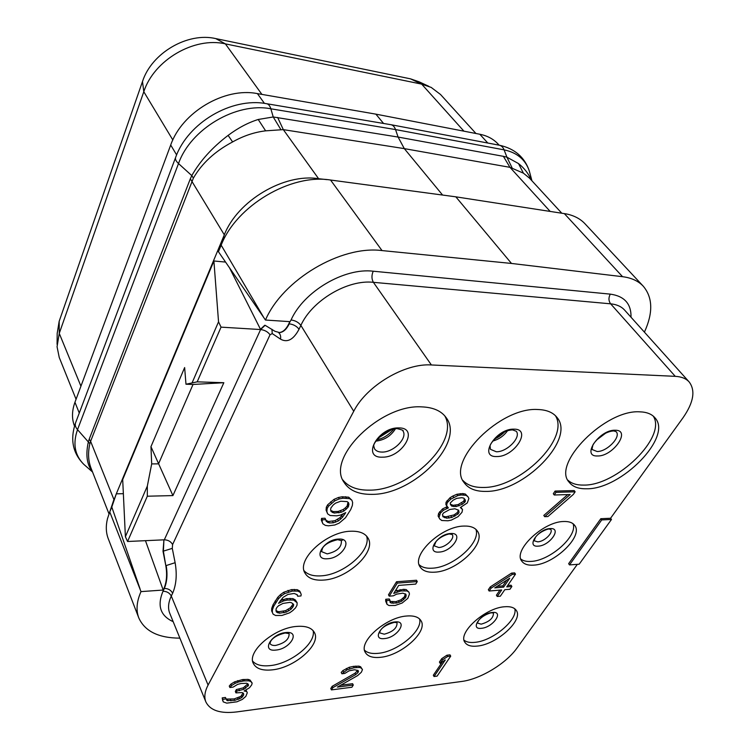 <?xml version="1.0" encoding="UTF-8"?>
<svg xmlns="http://www.w3.org/2000/svg" width="750" height="750" viewBox="0 0 750 750"><rect width="100%" height="100%" fill="white"/><g stroke="black" fill="none" stroke-linecap="round" stroke-linejoin="round"><path stroke-width="1.12" d="M383.559 123.459L375.872 114.141L479.812 134.25C487.341 135.759 493.406 138.994 498.009 143.953L499.125 145.162M375.872 114.141L257.419 93.619L264.441 103.378M74.494 426.038L74.475 426.009C71.691 418.772 71.85 410.859 74.953 402.253L170.709 145.022C181.931 112.266 224.672 86.972 257.419 93.619M475.959 133.5L440.503 94.472L431.175 87.403L421.659 84.122L225.375 43.875C194.194 36.553 153.919 60.122 143.794 91.734L59.259 333.384L57.056 346.734L59.241 357.459L76.069 399.272M428.812 86.306L419.119 81.825L410.494 78.844L215.747 38.597C187.613 31.959 151.575 53.044 142.491 81.544L59.166 321.319L57.188 333.422L57.075 344.306M573.028 523.716C578.128 535.866 549.994 560.85 530.953 561.413C526.556 561.694 523.172 560.897 520.8 559.041M533.475 565.144C527.831 565.5 523.931 564.15 521.775 561.112C512.766 550.566 543.244 521.503 563.766 521.503C568.969 521.325 572.597 522.609 574.65 525.356C583.828 536.119 554.044 564.553 533.475 565.144M577.341 564.338L516.994 648.038C506.053 663.609 480.291 679.181 461.634 681.469L236.672 711.928C220.434 713.859 210.169 710.513 205.866 701.897C203.981 697.144 204.722 691.538 208.088 685.069L353.738 411.272C366.544 385.791 404.803 363 431.391 364.959L675.262 376.341C681.431 376.678 686.072 378.553 689.184 381.966C695.653 390.572 693.609 402.488 683.072 417.694L610.566 518.259L600.825 518.7L568.641 563.681L569.503 564.909L579.169 564.206L611.475 519.469L601.734 519.909L569.503 564.909M296.775 626.409C305.906 625.725 311.794 627.778 314.438 632.578C321.422 644.438 294.488 667.913 272.044 669.881C262.331 670.847 256.106 668.709 253.359 663.478C246.628 651.722 274.425 627.788 296.775 626.409M350.944 531.225C359.4 530.981 365.081 533.241 367.969 537.994C376.997 551.634 347.278 579.206 323.128 580.106C314.006 580.622 307.931 578.25 304.913 572.972C296.25 559.491 326.887 531.394 350.944 531.225M406.706 616.013C413.944 615.441 418.706 617.025 421.003 620.747C428.316 631.472 401.344 655.556 380.466 657.309C372.75 658.097 367.688 656.466 365.297 652.406C358.172 641.812 385.894 617.222 406.706 616.013M463.884 526.069C470.456 525.853 474.966 527.541 477.413 531.131C486.647 543.272 456.872 571.444 434.569 572.184C427.462 572.606 422.625 570.834 420.056 566.859C411.075 554.906 441.647 526.144 463.884 526.069M504.591 606.759C510.403 606.281 514.294 607.509 516.281 610.425C523.688 620.081 496.697 644.522 477.3 646.078C471.084 646.734 466.941 645.469 464.869 642.291C457.575 632.794 485.241 607.819 504.591 606.759M371.925 494.353C413.287 494.916 465.3 442.725 446.269 417.787C441.441 410.944 433.247 407.306 421.697 406.875C380.578 404.016 326.166 457.772 343.894 482.109C349.134 490.481 358.481 494.559 371.925 494.353M485.916 491.4C523.725 492.112 575.869 439.237 557.016 417.469C553.078 412.462 546.722 409.819 537.956 409.519C500.269 406.753 446.081 461.438 464.044 482.522C468.356 488.625 475.65 491.578 485.916 491.4M586.481 488.784C620.991 489.609 673.144 436.762 654.919 417.759C651.703 414.028 646.697 412.05 639.9 411.844C605.428 409.2 551.494 463.959 569.147 482.203C572.681 486.75 578.466 488.944 586.481 488.784M351.938 500.306L348.712 497.194L342.216 496.781L338.447 497.475L334.012 499.369L327.619 504.834L326.325 507.216L326.091 510.131L327.656 513.862L330.122 515.503L336.619 515.831L340.341 515.128L345.703 512.644L342.422 517.331L338.456 520.884L333.422 522.788L329.344 522.956L326.212 521.372L325.809 519.675L322.369 519.806L322.097 521.541L322.875 523.781L325.341 525.384L328.425 525.816L334.847 524.991L339.188 523.116L345.469 517.781L350.709 509.606L352.341 505.519L352.641 502.622L351.938 500.306L349.537 498.628L343.031 498.216L339.262 498.909L334.828 500.803L328.425 506.278L327.122 508.659L326.878 511.575L327.656 513.862M343.181 513.816L339.975 517.669L334.988 520.688L328.556 521.512L325.969 520.35M325.809 519.675L325.012 518.231L321.581 518.362L321.309 520.087L322.875 523.781M447.094 506.737L442.538 508.913L438.6 513.375L438.122 516.075L439.762 518.991L441.759 520.509L447.994 520.772L451.312 520.106L458.091 516.656L462.009 512.259L462.544 509.569L460.359 507.506L467.278 502.959L468.872 498.572L468.141 496.95L466.2 495.366L461.156 494.953L457.8 495.6L450.872 499.106L447.938 501.938L446.897 503.616L446.737 505.809L448.387 507.919L443.391 510.262L440.475 513.066L438.975 517.425L439.762 518.991M462.544 509.569L460.875 507.309M468.141 496.95L465.319 494.034L462.675 493.556L456.919 494.259L452.859 496.022L450 497.756L446.034 502.266L445.875 504.459L447.525 507.413M575.138 491.812L574.209 490.566L555.094 491.072L553.303 493.725L554.222 494.991L570.178 494.522L544.697 516.694L547.875 516.562L573.328 494.428L575.138 491.812L556.013 492.337L554.222 494.991M567.731 494.597L543.797 515.428L544.697 516.694M296.878 594.506L297.684 596.222L300.966 595.959L301.2 594.431L300.413 592.472L297.994 591.131L292.322 591.056L284.466 593.7L281.278 595.988L278.484 598.753L273.759 606.206L272.419 609.825L272.325 612.328L273.178 614.231L275.644 615.497L281.953 615.441L289.669 612.797L292.781 610.566L295.538 607.866L297 605.269L297.15 602.775L293.653 600.066L287.325 600.066L283.716 600.862L278.55 603.3L283.087 597.366L287.887 594.45L294.169 593.456L297.244 594.741L297.684 596.222M300.413 592.472L299.681 591.038L297.272 589.688L291.6 589.603L283.744 592.247L280.566 594.534L277.772 597.291L273.056 604.753L271.725 608.372L271.631 610.866L273.178 614.231M297.15 602.775L295.35 599.925L292.931 598.622L286.622 598.622L280.284 600.694M405.356 593.841L404.484 596.756L400.903 599.85L395.916 601.669L390 601.406M390.028 600.328L389.269 598.969L385.725 599.269L385.688 601.144L387 604.322L389.025 605.541L395.147 605.466L402.178 603L407.831 598.35L409.462 594.019L408.966 592.191L406.988 590.934L400.866 590.953L393.741 593.428L398.7 585.403L415.706 584.091L417.272 581.587L397.294 583.106L389.241 596.156L393.375 595.819L396.656 594.131L402.825 593.156L405.984 594.309L405.872 597.122L401.663 601.2L396.675 603.019L391.134 603.038L389.981 602.203L390.028 600.328L386.484 600.628L387 604.322M408.966 592.191L406.209 589.584L403.603 589.322L395.194 591.075M417.272 581.587L416.484 580.247L396.516 581.747L388.481 594.797L389.241 596.156M515.484 574.153L514.65 572.888L511.537 573.122L490.256 586.912L488.344 589.744L489.15 591.019L501.694 589.959L497.231 596.475L500.334 596.203L504.806 589.697L509.953 589.266L511.884 586.462L506.728 586.894L515.484 574.153L512.362 574.387L491.072 588.188L489.15 591.019M499.913 590.109L496.425 595.209L497.231 596.475M511.884 586.462L511.069 585.206L507.694 585.487M243.019 693.019L240.9 696.347L234.15 698.934L226.341 699.075L226.959 700.528L225.431 697.463L222.206 697.875L223.228 701.869L226.716 703.134L236.925 701.803L242.391 699.394L245.841 696.384L247.284 692.766L245.972 690.047M246.797 691.528L244.134 690.994L249.516 687.722L251.728 684.834L252.15 683.034L250.013 680.025L247.987 679.378L242.475 679.594L234.581 681.872L230.953 684.084L229.266 686.053L229.884 687.516L233.128 687.112L237.666 684.356L241.153 683.494L246.666 683.259L248.063 683.972L248.55 685.228L243.9 689.288L236.981 691.022L235.95 692.888L242.081 692.55L243.478 693.244L243.703 694.941L241.519 697.791L234.769 700.378L226.959 700.528M247.866 683.878L243.272 687.844L236.363 689.569L235.331 691.444L235.95 692.888M357.787 670.303L355.012 673.228L332.137 686.334L330.778 688.538L331.444 689.897L351.909 687.234L353.287 685.041L337.397 687.103L357.694 675.553L361.35 672.234L362.466 669.628L361.322 668.109L359.616 667.481L354.188 667.716L347.025 669.834L341.916 673.791L344.794 673.434L349.069 670.837L354.497 669.759L358.219 670.556L357.947 672.656L355.697 674.578L332.803 687.694L331.444 689.897M353.287 685.041L352.603 683.7L340.678 685.237M362.466 669.628L360.628 666.759L358.922 666.131L353.494 666.366L349.2 667.294L342.909 670.556L341.222 672.431L341.916 673.791M450.722 656.138L449.981 654.862L446.897 655.228L441.75 658.622L439.425 662.053L440.156 663.337L445.294 659.953L434.034 676.519L437.109 676.116L450.722 656.138L447.628 656.503L442.481 659.897L440.156 663.337M442.397 661.856L433.322 675.244L434.034 676.519M610.566 518.259L611.475 519.469M600.825 518.7L601.734 519.909M208.088 685.069L171.291 596.053L172.641 593.231C176.316 584.644 177.15 574.462 175.125 562.697L172.284 548.372L172.594 544.566L270.028 334.781C267.919 331.828 264.778 330.084 260.616 329.55L265.125 325.303L275.025 331.331L279.413 332.522C283.05 332.081 286.191 329.175 288.825 323.803L289.847 321.647L265.463 320.034C282.75 279.759 340.856 245.213 382.022 250.575L330.562 180.028L455.831 196.828L511.491 263.447L382.022 250.575M644.409 332.137C653.184 312.919 652.819 297.628 643.312 286.256C638.381 281.016 631.462 277.828 622.566 276.694L511.491 263.447M172.641 593.231C170.963 590.091 168.188 588.488 164.325 588.441L163.2 590.044L141 591.609C136.622 601.481 135.891 610.256 138.797 617.925C144.853 631.294 158.55 638.034 179.887 638.147M265.463 320.034L218.428 251.709L221.156 242.428L116.306 493.837L123.356 493.678M163.2 590.044L145.463 540.675M141 591.609L109.753 511.941L111.797 507.038L140.016 588.769M111.984 505.303L116.306 493.837L111.797 507.038M225.562 262.078L213.9 260.981L122.691 479.559L125.391 536.709L147.328 486.112L151.688 463.912L150.956 446.681L158.653 463.856L151.688 463.912M264.722 325.284L260.212 329.522L221.044 327.141L197.184 381.844L185.981 384.225L184.641 367.556L150.956 446.681M229.491 267.778L260.616 329.55L164.306 539.812C168.15 539.944 170.916 541.528 172.594 544.566M221.156 242.428L224.316 234.834C237.478 200.775 284.109 173.072 318.609 178.716L327 179.634M218.428 251.709L221.166 245.156C236.353 205.8 290.784 173.466 330.562 180.028M108.994 513.862L91.041 468.169C88.2 460.875 87.816 452.709 89.878 443.672L90.609 441.328L113.925 499.538L107.484 518.681C105.694 525.994 105.947 532.659 108.244 538.669L138.797 617.925M561.75 213.169L529.5 178.153L523.397 173.156L509.972 167.334L550.125 211.378M442.594 195.056L404.306 148.622L398.1 137.062L395.531 129.572C394.453 126.591 392.822 124.95 390.637 124.65M92.362 471.525C86.831 464.606 85.509 454.706 88.378 441.816L89.212 439.153L90.609 441.328L193.387 178.097C201.966 163.284 215.044 151.228 232.622 141.938C243.3 135.909 254.306 132.206 265.622 130.838L283.322 129.637L404.306 148.622L509.972 167.334L503.391 156.328L398.1 137.062L273.234 116.972L270.844 108.788C236.203 101.981 190.594 128.991 178.509 163.566L77.522 429.656C72.638 443.663 74.737 455.231 83.822 464.372L86.288 466.528M263.859 317.7L221.166 245.156L224.316 234.834L190.331 178.781L191.794 175.603C200.184 160.828 212.297 147.422 228.122 135.384C237.994 127.978 248.034 122.672 258.216 119.475L273.234 116.972L280.781 129.441M531.403 180.216C528.572 173.663 524.269 168.112 518.494 163.566L506.925 157.181L512.1 167.878M530.194 174.291L529.303 170.972C525.459 159.637 517.059 152.597 504.103 149.859L506.925 157.181L503.391 156.328M455.831 196.828L566.334 213.928C574.125 215.541 580.35 218.822 585 223.781L643.312 286.256M197.184 381.844L223.837 382.716L172.912 495.591L147.319 496.209L127.566 541.491L163.931 539.831L163.012 551.241L165.797 565.575L163.387 551.222L163.931 539.831M221.044 327.141L218.541 321.816L213.9 260.981M218.541 321.816L192.216 382.547M147.319 496.209L147.328 486.112M172.912 495.591L158.653 463.856M127.566 541.491L125.391 536.709M163.95 588.459C166.669 582.019 167.287 574.387 165.797 565.575M158.569 463.791L193.031 384.441M223.837 382.716L193.153 384.45L185.981 384.225M313.106 630.628C316.434 643.153 290.906 663.778 270.084 665.616C261.891 666.459 256.088 664.988 252.675 661.181M366.544 536.044C371.878 550.462 343.491 574.997 320.897 575.859C313.163 576.319 307.547 574.594 304.059 570.694M419.578 618.956C423.075 630.628 397.622 651.684 378.337 653.316C372.028 653.981 367.434 652.95 364.547 650.222M475.875 529.341C481.228 542.578 452.934 567.506 432.169 568.2C426.366 568.566 422.016 567.394 419.128 564.694M514.763 608.775C518.203 619.641 492.872 640.884 475.041 642.328C470.156 642.853 466.5 642.141 464.072 640.2M342.787 479.887C348.384 486.909 357.262 490.322 369.431 490.134C409.294 490.697 459.994 441.816 444.741 415.828M462.863 480.422C467.4 485.269 474.197 487.613 483.253 487.453C519.562 488.156 570.216 438.853 555.394 415.65M567.919 480.206C571.584 483.591 576.844 485.222 583.697 485.081C616.725 485.878 667.172 436.847 653.231 416.081M321.309 520.087L322.097 521.541M321.581 518.362L322.369 519.806M326.831 521.016L327.619 522.459M328.556 521.512L329.344 522.956M332.634 521.353L333.422 522.788M334.988 520.688L335.784 522.122M337.659 519.45L338.456 520.884M339.975 517.669L340.772 519.094M341.625 515.897L342.422 517.331M344.662 513.122L345.047 513.816M326.091 510.131L326.878 511.575M326.325 507.216L327.122 508.659M327.619 504.834L328.425 506.278M330.637 501.816L331.444 503.259M334.012 499.369L334.828 500.803M338.447 497.475L339.262 498.909M342.216 496.781L343.031 498.216M345.637 496.697L346.453 498.122M348.712 497.194L349.537 498.628M347.981 507.394L343.978 510.984L341.288 512.222L334.153 513.056L331.012 511.434L330.609 509.709L330.9 507.956L333.225 504.956L335.578 503.128L340.697 501.225L347.194 501.619L348.581 502.744L348.947 504.469L347.981 507.394L347.166 505.969L345.506 507.75L346.312 509.175M345.506 507.75L343.172 509.55L338.128 511.453L333.356 511.613L330.787 510.441M347.963 502.238L347.166 505.969M343.172 509.55L343.978 510.984M340.491 510.797L341.288 512.222M338.128 511.453L338.925 512.888M333.356 511.613L334.153 513.056M331.622 511.097L332.428 512.541M348.131 503.044L348.947 504.469M347.822 504.788L348.637 506.222M445.978 507.169L446.831 508.519M445.875 504.459L446.737 505.809M446.034 502.266L446.897 503.616M447.066 500.597L447.938 501.938M450 497.756L450.872 499.106M452.859 496.022L453.731 497.372M456.919 494.259L457.8 495.6M460.275 493.622L461.156 494.953M462.675 493.556L463.556 494.887M465.319 494.034L466.2 495.366M460.772 507.347L461.203 508.012M438.122 516.075L438.975 517.425M438.6 513.375L439.453 514.725M439.622 511.716L440.475 513.066M442.538 508.913L443.391 510.262M446.709 518.175L442.931 516.731L442.481 514.603L443.503 512.953L449.766 509.494L454.903 508.772L458.644 510.253L459.047 512.372L458.025 514.012L451.819 517.444L446.709 518.175L445.856 516.834L443.794 516.384L444.647 517.725M461.812 497.681L463.866 498.169L465.206 499.772L465.356 501.394L462.431 504.197L456.281 506.569L451.819 506.175L450.45 504.591L450.272 502.959L453.206 500.138L456.656 498.384L461.812 497.681M443.794 516.384L442.725 515.756M457.95 509.841L458.184 511.031L457.162 512.672L454.022 514.922L445.856 516.834M458.184 511.031L459.047 512.372M457.162 512.672L458.025 514.012M454.022 514.922L454.875 516.253M450.966 516.103L451.819 517.444M448.238 516.741L449.1 518.081M464.353 498.759L463.781 501.169L458.137 504.591L453.019 505.303L450.403 504.197M464.475 500.062L465.356 501.394M463.781 501.169L464.662 502.5M461.559 502.866L462.431 504.197M458.137 504.591L459.009 505.931M455.409 505.228L456.281 506.569M453.019 505.303L453.881 506.644M450.956 504.834L451.819 506.175M555.094 491.072L556.013 492.337M283.003 599.409L283.716 600.862M286.622 598.622L287.325 600.066M289.931 598.359L290.644 599.803M292.931 598.622L293.653 600.066M295.35 599.925L296.062 601.369M271.631 610.866L272.325 612.328M271.725 608.372L272.419 609.825M273.056 604.753L273.759 606.206M275.072 601.059L275.775 602.512M277.772 597.291L278.484 598.753M280.566 594.534L281.278 595.988M283.744 592.247L284.466 593.7M287.972 590.391L288.684 591.844M291.6 589.603L292.322 591.056M294.253 589.406L294.975 590.85M297.272 589.688L297.994 591.131M293.653 604.556L293.438 606.066L291.038 609.234L286.312 612.103L279.431 613.2L276.319 611.981L276.038 609.019L276.909 607.444L278.438 605.822L282.928 603.441L289.847 602.372L291.534 602.737L293.653 604.556M292.875 603.591L293.438 606.066M292.725 604.622L290.325 607.8L285.609 610.659L278.738 611.747L275.906 610.706M277.041 611.4L277.734 612.853M278.738 611.747L279.431 613.2M283.35 611.353L284.053 612.797M285.609 610.659L286.312 612.103M288.15 609.459L288.853 610.903M290.325 607.8L291.038 609.234M291.853 606.188L292.556 607.622M396.516 581.747L397.294 583.106M396.844 590.334L397.613 591.694M400.087 589.603L400.866 590.953M403.603 589.322L404.381 590.672M406.209 589.584L406.988 590.934M385.688 601.144L386.447 602.503M385.725 599.269L386.484 600.628M390.375 601.678L391.134 603.038M392.409 601.969L393.169 603.328M395.916 601.669L396.675 603.019M398.541 600.975L399.309 602.325M400.903 599.85L401.663 601.2M402.975 598.284L403.744 599.625M404.484 596.756L405.253 598.106M405.094 595.781L405.872 597.122M405.441 594.347L406.219 595.697M511.537 573.122L512.362 574.387M490.256 586.912L491.072 588.188M494.747 587.888L509.756 578.194L503.625 587.147L494.747 587.888M506.728 580.144L502.809 585.881L497.128 586.35M502.809 585.881L503.625 587.147M222.206 697.875L222.703 700.641M226.05 698.916L222.816 699.328M227.372 699.375L227.991 700.819M230.325 699.422L230.934 700.875M234.15 698.934L234.769 700.378M237.591 698.062L238.209 699.506M239.119 697.434L239.738 698.878M240.9 696.347L241.519 697.791M242.053 695.344L242.672 696.788M243.084 693.497L243.703 694.941M236.363 689.569L236.981 691.022M238.922 689.259L239.55 690.703M243.272 687.844L243.9 689.288M245.072 686.756L245.7 688.191M247.387 684.722L248.025 686.166M247.978 683.934L248.55 685.228M230.953 684.084L231.572 685.538L229.884 687.516M234.581 681.872L235.209 683.325L231.572 685.538M237.694 680.616L238.322 682.059L235.209 683.325M242.475 679.594L243.103 681.047L238.322 682.059M243.759 679.444L244.397 680.887L243.103 681.047M247.987 679.378L248.625 680.822L244.397 680.887M250.013 680.025L250.65 681.459L248.625 680.822M252.15 683.034L250.65 681.459M332.137 686.334L332.803 687.694M355.012 673.228L355.697 674.578M357.262 671.306L357.947 672.656M357.816 670.416L358.509 671.756M342.909 670.556L343.603 671.916M346.331 668.475L347.025 669.834M349.2 667.294L349.884 668.653M353.494 666.366L354.188 667.716M355.781 666.094L356.475 667.444M358.922 666.131L359.616 667.481M360.628 666.759L361.322 668.109M441.75 658.622L442.481 659.897M446.897 655.228L447.628 656.503M463.941 131.175L421.659 84.122L410.494 78.844M261.9 94.388L225.375 43.875L215.747 38.587M172.828 139.969L143.794 91.734L142.491 81.544M80.934 386.194L59.259 333.384L59.166 321.319M550.669 529.303L550.688 529.331C553.575 532.725 544.181 541.753 537.703 541.838L534.131 540.769L535.453 537.309C539.306 531.544 549.281 528.272 549.216 529.106L550.669 529.303M550.181 528.581C538.284 528.797 525.656 547.369 538.088 546.15C549.741 545.887 562.481 527.634 550.181 528.581M675.262 376.341L610.631 303.825C608.531 300.919 608.419 297.694 610.294 294.131L373.219 271.209C344.166 267.572 303.609 291.609 291.066 319.969L288.825 323.803M689.184 381.966L624.6 310.087C621.347 306.506 616.688 304.425 610.631 303.825L373.397 282.328C371.55 279.037 371.484 275.334 373.219 271.209M631.022 317.231C631.312 303.806 624.403 296.109 610.294 294.131M431.391 364.959L373.397 282.328C347.756 279.309 312.084 300.45 300.872 325.397C298.603 322.35 295.341 320.541 291.066 319.969M353.738 411.272L300.872 325.397L299.025 329.259C293.475 339.694 287.306 342.984 280.491 339.113C281.006 336.337 280.369 334.144 278.55 332.541M270.028 334.781L272.241 333.581L280.491 339.113M278.681 332.541L279.825 332.55C283.463 332.109 286.603 329.203 289.247 323.831C293.503 324.394 296.766 326.203 299.025 329.259M272.241 333.581L271.922 329.269M172.284 548.372L163.012 551.241M175.125 562.697L166.181 565.556C167.672 574.359 167.053 581.991 164.325 588.441L162.994 591.262C156.984 605.7 160.378 615.844 173.184 621.684M205.866 701.897L169.734 613.228C167.756 608.241 168.272 602.512 171.291 596.053C169.612 592.913 166.847 591.319 162.994 591.262M277.659 117.459L283.322 129.637L318.609 178.716M193.387 178.097L191.794 175.603L178.509 163.566C175.856 161.072 174.928 158.925 175.734 157.144C187.95 122.831 231.534 97.088 266.316 103.659C268.341 103.884 269.85 105.591 270.844 108.788L395.531 129.572L504.103 149.859C502.959 147.047 501.225 145.472 498.909 145.134L391.312 124.772M89.212 439.153L190.331 178.781M89.878 443.672L77.522 429.656C75.347 427.116 74.747 424.725 75.713 422.475L175.519 157.716M518.503 163.566L523.397 173.156M265.622 130.838L258.216 119.475M232.622 141.938L228.122 135.384M74.953 402.253L79.275 413.034M170.709 145.022L176.625 154.922M479.812 134.25L487.819 143.034M622.566 276.694L564.3 213.562M285.844 632.559C271.012 633.638 260.784 652.144 275.963 650.062C290.456 648.956 300.928 630.759 285.844 632.559M289.05 633.591L289.116 633.713C289.266 639.234 284.803 643.134 275.719 645.422C272.728 645.675 270.806 644.991 269.944 643.378L270.891 640.903C273.366 637.303 278.137 634.669 285.206 632.991L289.059 633.6M338.588 539.072C323.316 539.409 311.794 560.231 327.488 558.75C342.394 558.356 354.15 537.928 338.588 539.072M341.25 540.497L341.363 540.675C341.841 547.153 337.116 551.559 327.188 553.884L321.581 551.634L322.481 548.306C324.562 544.462 329.634 541.575 337.706 539.663L341.363 540.675L343.078 539.738M395.034 621.938C381.9 622.866 370.997 640.444 384.544 638.569C397.406 637.612 408.478 620.316 395.034 621.938M397.031 622.669L397.05 622.697C397.219 628.003 392.953 631.828 384.253 634.191L379.575 632.831L380.297 630.703C382.256 627.225 386.944 624.441 394.35 622.359L397.031 622.669M450.787 533.513C437.353 533.775 425.175 553.406 439.088 552.075C452.222 551.747 464.569 532.472 450.787 533.513M452.184 534.497L452.259 534.609C455.166 538.444 445.763 547.378 438.741 547.5L434.25 545.869L435.9 541.791C440.138 536.072 449.822 533.372 449.859 534.066L452.194 534.497M492.394 612.469C480.684 613.284 469.312 630 481.481 628.303C492.966 627.469 504.459 610.997 492.394 612.469M493.491 613.013C493.509 618.084 489.394 621.797 481.153 624.169L477.347 623.016M382.322 457.162C361.022 458.166 378.066 427.069 398.775 427.913C419.812 427.613 402.356 457.838 382.322 457.162M381.966 452.072C393.488 452.531 408.094 437.831 402.881 430.884C403.95 430.603 402.169 429.881 397.528 428.719C395.109 428.222 390.422 429.816 383.456 433.491C375.994 440.203 372.825 444.609 373.95 446.681L374.484 448.734C375.919 450.928 378.412 452.044 381.966 452.072M375.834 441.131C384.337 440.147 390.872 436.041 395.447 428.803M378.019 438.216L391.875 429.516M496.706 456.534C477.938 457.453 495.862 428.372 513.928 429.15C532.416 428.841 514.228 457.162 496.706 456.534M496.303 451.762C506.85 452.231 521.466 437.316 516.262 431.259L512.606 429.9C508.875 430.003 504.769 431.4 500.306 434.081C493.088 440.25 489.684 444.394 490.116 446.494L490.462 449.334L496.303 451.762M492.75 441.056C498.928 439.322 503.878 435.853 507.591 430.65M597.488 455.972C580.828 456.825 599.297 429.506 615.178 430.238C631.556 429.928 612.947 456.572 597.488 455.972M592.378 449.616L597.056 451.491C606.703 451.959 621.291 437.034 616.228 431.756L616.125 431.634M616.181 431.691L613.819 430.941C611.016 431.006 607.791 432.009 604.153 433.95C600.188 435.637 592.725 444 592.837 445.397C592.013 448.622 591.872 450.038 592.397 449.634L592.331 449.55M596.4 440.138L605.719 433.116M279.413 332.522L278.616 332.541M92.55 472.013L83.822 464.372C72.787 453.281 69.994 439.556 75.441 423.188M499.622 145.266C514.791 148.678 524.681 157.247 529.303 170.972L531.938 180.797M390.544 124.641L266.944 103.763M493.453 612.956L491.681 612.872C491.859 612.309 483.103 614.738 478.697 620.353L477.309 622.959M393.853 429.037C388.791 435.019 383.091 438.6 376.734 439.8M504.947 431.606C501.122 435.375 497.653 437.812 494.531 438.909"/></g></svg>

